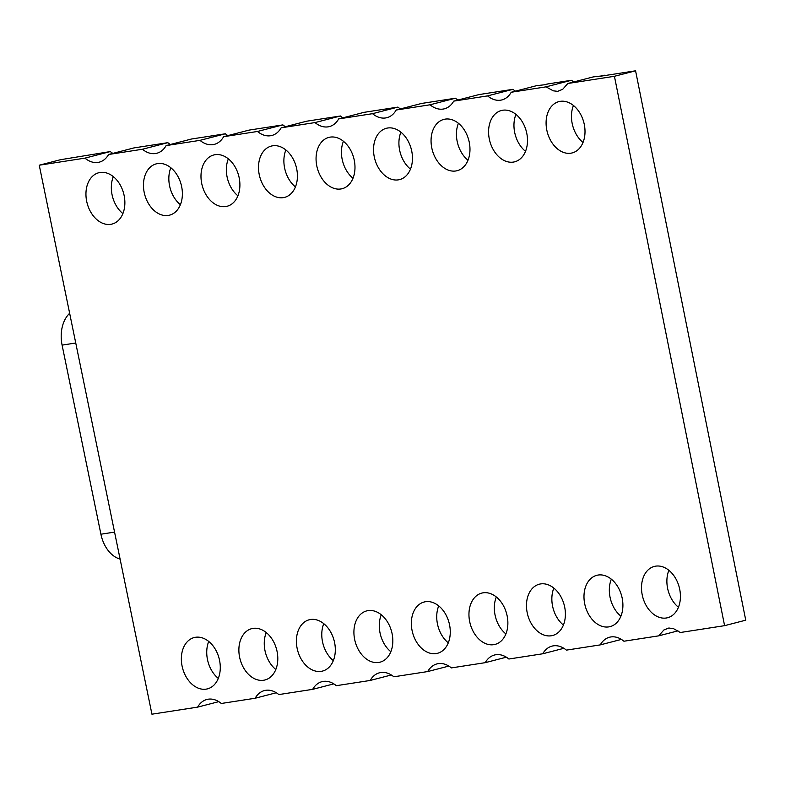 <?xml version="1.0" encoding="UTF-8"?>
<svg xmlns="http://www.w3.org/2000/svg" width="785" height="785" viewBox="0 0 785 785"><rect width="100%" height="100%" fill="white"/><g stroke="black" fill="none" stroke-linecap="round" stroke-linejoin="round"><path stroke-width="1.18" d="M120.105 559.116A31.174 21.794 -98.8 0 1 100.912 534.212L62.093 345.115A31.174 21.794 -98.8 0 1 69.649 313.293M611.329 579.193A26.494 18.899 -104.5 0 0 620.915 616.186M621.396 639.412L600.27 644.887A25.562 18.232 -104.5 0 1 609.553 637.224A25.562 18.232 -104.5 0 1 623.908 641.227L658.693 635.85L663.904 629.962L668.869 628.01L673.579 628.697L680.35 632.504L724.594 625.665L614.429 76.292L567.82 83.495L562.727 89.274L557.664 91.345L553.278 90.825L546.007 86.86L571.392 80.286L573.815 81.944M553.837 588.093A26.494 18.899 -104.5 0 0 563.404 625.046M563.885 648.302L542.749 653.777A25.562 18.232 -104.5 0 1 552.041 646.114A25.562 18.232 -104.5 0 1 566.387 650.127L600.27 644.887M496.316 596.992A26.494 18.899 -104.5 0 0 505.893 633.937M506.364 657.192L485.228 662.668A25.562 18.232 -104.5 0 1 494.521 655.004A25.562 18.232 -104.5 0 1 508.876 659.017L542.749 653.777M438.717 605.892A26.494 18.899 -104.5 0 0 448.294 642.846M448.843 666.082L427.707 671.558A25.562 18.232 -104.5 0 1 437 663.894A25.562 18.232 -104.5 0 1 451.355 667.907L485.228 662.668M381.274 614.773A26.494 18.899 -104.5 0 0 390.851 651.727M391.332 674.972L370.196 680.458A25.562 18.232 -104.5 0 1 379.489 672.794A25.562 18.232 -104.5 0 1 393.834 676.798L427.707 671.558M323.763 623.663A26.494 18.899 -104.5 0 0 333.331 660.617M333.811 683.872L312.675 689.348A25.562 18.232 -104.5 0 1 321.968 681.684A25.562 18.232 -104.5 0 1 336.314 685.688L370.196 680.458M266.243 632.553A26.494 18.899 -104.5 0 0 275.82 669.507M276.291 692.762L255.154 698.238A25.562 18.232 -104.5 0 1 264.447 690.574A25.562 18.232 -104.5 0 1 278.803 694.578L312.675 689.348M208.722 641.443A26.494 18.899 -104.5 0 0 218.299 678.397M218.77 701.653L197.634 707.128A25.562 18.232 -104.5 0 1 206.926 699.464A25.562 18.232 -104.5 0 1 221.282 703.478L255.154 698.238M84.947 158.138L39.25 165.203L60.406 159.728L110.332 151.564L84.947 158.138A25.562 18.232 -104.5 0 0 99.302 162.152A25.562 18.232 -104.5 0 0 108.595 154.488L133.97 147.914L144.175 146.334L167.843 142.674L142.468 149.248A25.562 18.232 -104.5 0 0 156.814 153.261A25.562 18.232 -104.5 0 0 166.106 145.598L191.491 139.014L225.364 133.784L199.979 140.358A25.562 18.232 -104.5 0 0 214.334 144.362A25.562 18.232 -104.5 0 0 223.627 136.698L249.012 130.124L272.68 126.463L282.885 124.893L257.5 131.468A25.562 18.232 -104.5 0 0 271.855 135.471A25.562 18.232 -104.5 0 0 281.148 127.808L306.523 121.233L340.405 115.994L315.021 122.578A25.562 18.232 -104.5 0 0 329.376 126.581A25.562 18.232 -104.5 0 0 338.659 118.918L364.044 112.343L374.249 110.763L397.916 107.103L372.541 113.678A25.562 18.232 -104.5 0 0 386.887 117.691A25.562 18.232 -104.5 0 0 396.18 110.028L421.565 103.453L431.77 101.873L455.437 98.213L430.052 104.788A25.562 18.232 -104.5 0 0 444.408 108.801A25.562 18.232 -104.5 0 0 453.701 101.137L479.085 94.563L489.29 92.983L512.958 89.323L487.573 95.898A25.562 18.232 -104.5 0 0 501.929 99.911A25.562 18.232 -104.5 0 0 511.221 92.247L536.597 85.663L546.9 84.515M512.958 89.323A25.562 18.232 -104.5 0 0 515.47 91.138M546.811 84.093L571.392 80.286M458.42 123.284A26.494 18.899 -104.5 0 0 467.997 160.238M455.437 98.213A25.562 18.232 -104.5 0 0 457.949 100.038M400.899 132.174A26.494 18.899 -104.5 0 0 410.476 169.128M397.916 107.103A25.562 18.232 -104.5 0 0 400.428 108.929M343.428 141.28A26.494 18.899 -104.5 0 0 353.005 178.234M340.405 115.994A25.562 18.232 -104.5 0 0 342.908 117.819M285.868 149.964A26.494 18.899 -104.5 0 0 295.445 186.918M282.885 124.893A25.562 18.232 -104.5 0 0 285.397 126.709M228.347 158.855A26.494 18.899 -104.5 0 0 237.924 195.808M225.364 133.784A25.562 18.232 -104.5 0 0 227.876 135.599M170.826 167.745A26.494 18.899 -104.5 0 0 180.403 204.699M167.843 142.674A25.562 18.232 -104.5 0 0 170.355 144.489M113.315 176.635A26.494 18.899 -104.5 0 0 122.882 213.589M110.332 151.564A25.562 18.232 -104.5 0 0 112.834 153.389M142.468 149.248L108.595 154.488M199.979 140.358L166.106 145.598M257.5 131.468L223.627 136.698M315.021 122.578L281.148 127.808M372.541 113.678L338.659 118.918M430.052 104.788L396.18 110.028M487.573 95.898L453.701 101.137M515.941 114.394A26.494 18.899 -104.5 0 0 525.518 151.348M677.965 630.855L658.693 635.85M546.007 86.86L511.221 92.247M573.452 105.504A26.494 18.899 -104.5 0 0 583.029 142.458M567.82 83.495L593.205 76.92L604.411 75.625M724.594 625.665L745.75 620.179L635.575 70.807L600.093 76.292L604.322 75.193M668.869 570.312A26.494 18.899 -104.5 0 0 678.446 607.266M570.872 153.193A26.494 18.899 75.5 0 1 547.027 131.085A26.494 18.899 75.5 0 1 558.91 101.618A26.494 18.899 75.5 0 1 583.844 122.529A26.494 18.899 75.5 0 1 572.196 152.918A26.494 18.899 75.5 0 1 570.872 153.193M513.361 162.083A26.494 18.899 75.5 0 1 489.516 139.975A26.494 18.899 75.5 0 1 501.389 110.508A26.494 18.899 75.5 0 1 526.333 131.419A26.494 18.899 75.5 0 1 514.685 161.808A26.494 18.899 75.5 0 1 513.361 162.083M455.84 170.973A26.494 18.899 75.5 0 1 431.995 148.875A26.494 18.899 75.5 0 1 443.868 119.398A26.494 18.899 75.5 0 1 468.812 140.309A26.494 18.899 75.5 0 1 457.164 170.698A26.494 18.899 75.5 0 1 455.84 170.973M398.319 179.863A26.494 18.899 75.5 0 1 374.474 157.765A26.494 18.899 75.5 0 1 386.357 128.289A26.494 18.899 75.5 0 1 411.291 149.199A26.494 18.899 75.5 0 1 399.643 179.598A26.494 18.899 75.5 0 1 398.319 179.863M340.847 188.969A26.494 18.899 75.5 0 1 317.003 166.871A26.494 18.899 75.5 0 1 328.876 137.395A26.494 18.899 75.5 0 1 353.819 158.305A26.494 18.899 75.5 0 1 342.172 188.704A26.494 18.899 75.5 0 1 340.847 188.969M283.287 197.653A26.494 18.899 75.5 0 1 259.442 175.546A26.494 18.899 75.5 0 1 271.316 146.079A26.494 18.899 75.5 0 1 296.259 166.989A26.494 18.899 75.5 0 1 284.612 197.378A26.494 18.899 75.5 0 1 283.287 197.653M225.766 206.543A26.494 18.899 75.5 0 1 201.922 184.436A26.494 18.899 75.5 0 1 213.795 154.969A26.494 18.899 75.5 0 1 238.738 175.879A26.494 18.899 75.5 0 1 227.091 206.269A26.494 18.899 75.5 0 1 225.766 206.543M168.245 215.433A26.494 18.899 75.5 0 1 144.401 193.336A26.494 18.899 75.5 0 1 156.284 163.859A26.494 18.899 75.5 0 1 181.217 184.769A26.494 18.899 75.5 0 1 169.57 215.159A26.494 18.899 75.5 0 1 168.245 215.433M110.734 224.324A26.494 18.899 75.5 0 1 86.89 202.226A26.494 18.899 75.5 0 1 98.763 172.749A26.494 18.899 75.5 0 1 123.706 193.66A26.494 18.899 75.5 0 1 112.059 224.059A26.494 18.899 75.5 0 1 110.734 224.324M436.136 653.581A26.494 18.899 75.5 0 1 412.292 631.474A26.494 18.899 75.5 0 1 424.165 602.007A26.494 18.899 75.5 0 1 449.108 622.917A26.494 18.899 75.5 0 1 437.461 653.306A26.494 18.899 75.5 0 1 436.136 653.581M378.694 662.462A26.494 18.899 75.5 0 1 354.849 640.354A26.494 18.899 75.5 0 1 366.732 610.887A26.494 18.899 75.5 0 1 391.666 631.797A26.494 18.899 75.5 0 1 380.018 662.187A26.494 18.899 75.5 0 1 378.694 662.462M321.173 671.352A26.494 18.899 75.5 0 1 297.338 649.244A26.494 18.899 75.5 0 1 309.212 619.777A26.494 18.899 75.5 0 1 334.155 640.688A26.494 18.899 75.5 0 1 322.507 671.077A26.494 18.899 75.5 0 1 321.173 671.352M493.736 644.681A26.494 18.899 75.5 0 1 469.891 622.574A26.494 18.899 75.5 0 1 481.764 593.097A26.494 18.899 75.5 0 1 506.708 614.007A26.494 18.899 75.5 0 1 495.06 644.407A26.494 18.899 75.5 0 1 493.736 644.681M551.247 635.781A26.494 18.899 75.5 0 1 527.412 613.684A26.494 18.899 75.5 0 1 539.285 584.207A26.494 18.899 75.5 0 1 564.229 605.117A26.494 18.899 75.5 0 1 552.571 635.516A26.494 18.899 75.5 0 1 551.247 635.781M608.767 626.891A26.494 18.899 75.5 0 1 584.923 604.793A26.494 18.899 75.5 0 1 596.796 575.317A26.494 18.899 75.5 0 1 621.74 596.227A26.494 18.899 75.5 0 1 610.092 626.616A26.494 18.899 75.5 0 1 608.767 626.891M666.288 618.001A26.494 18.899 75.5 0 1 642.444 595.893A26.494 18.899 75.5 0 1 654.317 566.427A26.494 18.899 75.5 0 1 679.26 587.337A26.494 18.899 75.5 0 1 667.613 617.726A26.494 18.899 75.5 0 1 666.288 618.001M206.141 689.132A26.494 18.899 75.5 0 1 182.297 667.034A26.494 18.899 75.5 0 1 194.17 637.557A26.494 18.899 75.5 0 1 219.113 658.468A26.494 18.899 75.5 0 1 207.466 688.867A26.494 18.899 75.5 0 1 206.141 689.132M263.662 680.242A26.494 18.899 75.5 0 1 239.817 658.144A26.494 18.899 75.5 0 1 251.691 628.667A26.494 18.899 75.5 0 1 276.634 649.578A26.494 18.899 75.5 0 1 264.987 679.967A26.494 18.899 75.5 0 1 263.662 680.242M39.25 165.203L151.937 714.193L197.634 707.128M635.575 70.807L614.429 76.292M62.093 345.115L75.752 343.006M100.912 534.212L114.561 532.102"/></g></svg>
